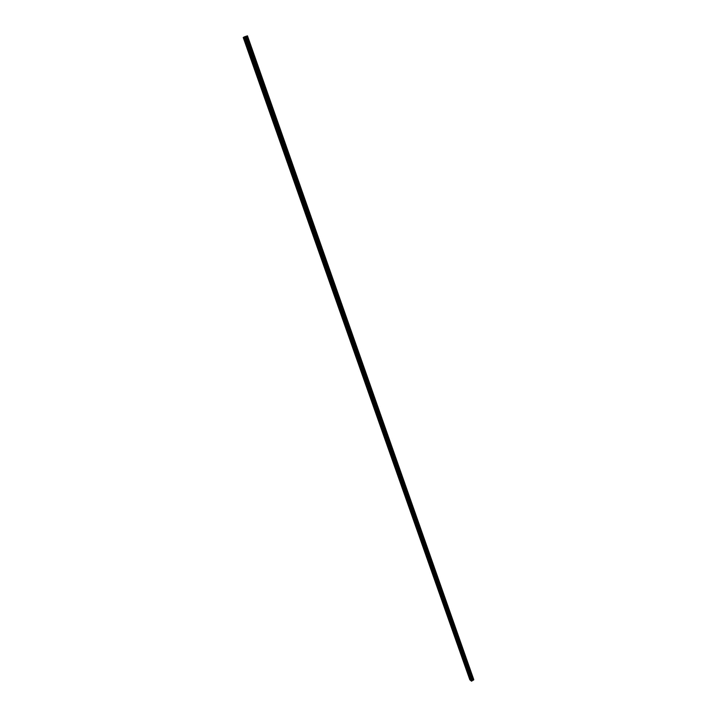 <?xml version="1.0" encoding="UTF-8"?>
<svg xmlns="http://www.w3.org/2000/svg" width="717" height="717" viewBox="0 0 717 717"><rect width="100%" height="100%" fill="white"/><g stroke="black" fill="none" stroke-linecap="round" stroke-linejoin="round"><path stroke-width="1.08" d="M243.941 37.087L470.854 680.666L471.687 681.132L472.395 680.406L245.68 36.433L243.233 37.508L469.832 679.788L470.809 680.523M245.232 40.735L243.619 37.275M249.435 52.655L244.802 40.627M253.612 64.512L249.005 52.547M257.77 76.289L253.182 64.387M261.893 87.994L257.34 76.163M265.998 99.627L261.463 87.859M270.076 111.198L265.559 99.484M274.127 122.688L269.637 111.045M278.151 134.106L273.688 122.526M282.157 145.461L277.712 133.945M286.137 156.745L281.718 145.291M290.089 167.966L285.698 156.566M294.024 179.116L289.65 167.778M297.931 190.193L293.576 178.918M301.812 201.208L297.483 189.996M305.675 212.16L301.364 201.002M309.511 223.041L305.227 211.945M313.329 233.867L309.063 222.826M317.12 244.622L312.872 233.643M320.884 255.315L316.663 244.389M324.631 265.944L320.436 255.073M328.359 276.511L324.183 265.702M332.061 287.015L327.911 276.26M335.744 297.456L331.613 286.764M339.41 307.844L335.296 297.197M343.049 318.169L338.953 307.575M346.67 328.431L342.592 317.9M350.263 338.639L346.212 328.153M353.839 348.785L349.806 338.352M357.398 358.876L353.382 348.498M360.938 368.905L356.941 358.581M364.451 378.881L360.472 368.601M367.946 388.793L363.994 378.576M371.424 398.652L367.489 388.489M374.883 408.457L370.967 398.338M378.325 418.208L374.417 408.143M381.74 427.906L377.859 417.886M385.137 437.549L381.274 427.574M388.515 447.13L384.671 437.209M391.876 456.666L388.049 446.799M395.219 466.149L391.41 456.326M398.544 475.577L394.753 465.799M401.852 484.952L398.078 475.228M405.141 494.282L401.386 484.593M408.412 503.549L404.666 493.914M411.666 512.772L407.937 503.182M414.892 521.949L411.191 512.404M418.11 531.073L414.426 521.573M421.309 540.143L417.644 530.688M424.491 549.168L420.834 539.758M427.655 558.14L424.016 548.774M430.809 567.066L427.18 557.745M433.937 575.948L430.325 566.672M437.047 584.776L433.462 575.545M440.148 593.559L436.572 584.373M443.223 602.298L439.673 593.156M446.288 610.992L442.748 601.886M449.335 619.631L445.813 610.57M452.373 628.235L448.86 619.21M455.385 636.786L451.889 627.805M458.387 645.291L454.91 636.355M461.372 653.761L457.903 644.861M464.338 662.176L460.888 653.321M467.296 670.556L463.854 661.737M470.227 678.882L469.922 678.004M473.552 679.931L247.473 35.85L245.68 36.433M472.395 680.406L473.587 680.012L247.087 35.931L473.587 680.012M247.473 35.85L473.767 679.591L247.473 35.85M469.572 677.941L466.812 670.108M470.397 680.263L469.752 678.443M469.707 677.816L466.955 670.198M466.767 669.481L463.998 661.827M463.818 661.101L461.031 653.411M460.789 652.721L458.046 644.95M457.867 644.216L455.053 636.445M454.865 635.71L452.033 627.895M451.853 627.151L449.003 619.3M448.824 618.547L445.956 610.66M445.777 609.907L442.891 601.966M442.712 601.213L439.817 593.237M439.629 592.475L436.716 584.454M436.536 583.683L433.606 575.626M433.427 574.855L430.478 566.753M430.29 565.973L427.323 557.835M427.072 557.1L424.159 548.863M423.908 548.129L420.987 539.838M420.807 539.041L417.787 530.768M417.527 530.033L414.569 521.653M414.39 520.838L411.334 512.485M411.155 511.669L408.09 503.271M407.821 502.509L404.818 493.995M404.549 493.242L401.529 484.683M401.26 483.912L398.222 475.308M397.953 474.537L394.906 465.88M394.628 465.109L391.563 456.406M391.383 455.546L388.202 446.879M387.924 446.099L384.823 437.298M384.545 436.51L381.426 427.664M381.148 426.866L378.002 417.966M377.725 417.177L374.57 408.224M374.292 407.426L371.11 398.428M370.832 397.621L367.642 388.569M367.355 387.763L364.146 378.657M363.86 377.841L360.624 368.69M360.337 367.875L357.093 358.661M356.806 357.846L353.535 348.579M353.248 347.754L349.959 338.442M349.663 337.608L346.365 328.243M346.069 327.4L342.744 317.981M342.448 317.138L339.105 307.665M338.809 306.813L335.448 297.286M335.144 296.435L331.765 286.845M331.46 285.993L328.063 276.341M327.759 275.489L324.335 265.783M324.03 264.923L320.589 255.162M320.284 254.293L316.824 244.47M316.511 243.601L313.033 233.724M312.72 232.846L309.215 222.906M308.91 222.019L305.379 212.035M305.066 211.139L301.525 201.092M301.203 200.186L297.645 190.077M297.322 189.18L293.737 178.999M293.414 178.094L289.802 167.859M289.48 166.944L285.85 156.656M285.527 155.732L281.88 145.372M281.548 144.449L277.873 134.025M277.551 133.102L273.849 122.616M273.518 121.675L269.798 111.126M269.467 110.185L265.72 99.573M265.389 98.623L261.624 87.94M261.284 86.99L257.502 76.244M257.161 75.285L253.343 64.476M253.002 63.508L249.166 52.628M248.826 51.66L244.963 40.708M244.622 39.731L243.735 37.23M470.504 680.263L469.886 678.524M472.906 680.191L246.298 36.217M472.844 680.2L246.236 36.244M471.687 681.132L244.622 36.737M471.428 681.15L244.336 36.845M473.713 679.716L247.347 35.877M473.686 679.752L247.302 35.886M473.543 680.074L247.024 35.949M473.39 680.164L246.818 36.011M473.283 680.173L246.702 36.056M472.745 680.209L246.128 36.28M472.628 680.245L245.985 36.334M472.476 680.334L245.788 36.397M472.252 680.747L245.384 36.495M472.1 680.899L245.16 36.558"/></g></svg>
